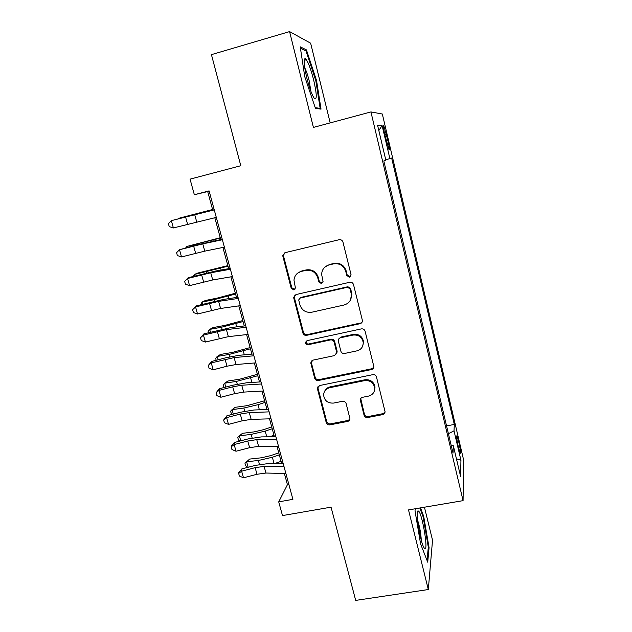 <?xml version="1.0" encoding="UTF-8"?>
<svg xmlns="http://www.w3.org/2000/svg" width="632" height="632" viewBox="0 0 632 632"><rect width="100%" height="100%" fill="white"/><g stroke="black" fill="none" stroke-linecap="round" stroke-linejoin="round"><path stroke-width="0.95" d="M349.425 277.148L351.021 274.533L342.955 242.064C342.307 240.247 341.035 239.465 339.147 239.718L285.072 252.674L282.812 255.336L282.899 256.402L291.226 288.303L293.833 289.922L295.421 288.01L293.975 280.173C294.48 275.639 296.914 272.724 301.274 271.428L305.738 270.385C311.671 269.619 315.676 272.1 317.754 277.811L318.805 281.951L321.435 283.578L323.063 281.509L321.633 274.43C321.917 269.524 324.406 266.356 329.098 264.919L333.625 263.868C339.637 263.086 343.674 265.574 345.736 271.341L346.778 275.512L349.425 277.148M324.84 267.139L329.572 264.46L334.083 263.402C340.079 262.62 344.1 265.108 346.154 270.852L347.197 275.007L349.836 276.634L350.8 276.129M284.447 252.903L283.531 255.976L291.818 287.765L294.417 289.377L295.026 289.124M297.625 273.166L301.843 270.946L306.291 269.904C312.208 269.145 316.197 271.61 318.267 277.306L319.318 281.43L321.933 283.049L322.715 282.694M458.666 441.499L456.936 435.78C456.264 435.788 456.778 439.738 458.492 447.63L460.214 453.326C460.878 453.255 460.365 449.312 458.666 441.499M364.072 415.232C364.688 416.93 365.912 417.689 367.745 417.515L382.708 414.616C384.303 414.173 385.078 413.146 385.03 411.535L376.475 376.98C375.85 375.25 374.618 374.476 372.762 374.673L319.642 385.528L317.39 388.253L317.485 388.996L326.246 422.603C326.87 424.285 328.079 425.036 329.88 424.87L347.632 421.426C349.117 421.023 349.875 420.075 349.915 418.566L346.139 403.587C345.514 401.881 344.29 401.123 342.465 401.304L333.625 403.066C327.803 403.406 324.461 400.743 323.6 395.087C323.829 391.224 325.843 388.767 329.659 387.724L364.609 380.622C370.131 380.18 373.504 382.605 374.713 387.89C374.784 392.188 372.714 394.929 368.495 396.114L362.642 397.283C361.109 397.702 360.343 398.689 360.335 400.246L364.072 415.232L364.419 414.276C365.035 415.967 366.252 416.733 368.077 416.559L382.992 413.66L385.038 412.135M330.188 122.892L310.644 43.205L289.582 31.6L211.436 54.636L240.8 165.726L190.058 179.14L194.34 194.727L209.097 190.888L292.908 499.343L278.72 501.863L282.496 515.586L331.05 507.156L355.697 600.4L428.314 589.538L432.533 540.186L424.443 507.204M289.582 31.6L313.409 127.411L370.929 111.927L463.074 500.647L408.517 509.906L428.314 589.538M360.058 323.695C361.638 323.221 362.428 322.162 362.413 320.527L353.525 284.613C352.885 282.82 351.629 282.038 349.741 282.275L295.974 294.559L293.706 297.261L293.801 298.209L302.886 333.04C303.526 334.778 304.758 335.537 306.583 335.331L360.058 323.695L362.215 321.87M365.106 331.215L373.82 366.434C373.86 368.061 373.078 369.104 371.482 369.562L318.338 380.496C316.521 380.685 315.305 379.927 314.673 378.22L310.77 362.839L313.03 360.122L334.478 355.595L336.777 352.68L334.186 342.22C333.546 340.482 332.313 339.716 330.473 339.921L308.1 344.732C306.528 344.835 305.643 344.108 305.454 342.544L307.034 340.648L361.354 328.893C363.226 328.68 364.474 329.454 365.106 331.215M299.995 271.586L301.511 271.231M384.754 134.332L388.972 149.673C389.754 150.392 389.407 147.398 387.914 140.699L383.695 125.373C382.905 124.599 383.253 127.585 384.754 134.332M370.929 111.927L382.328 114.021L463.572 459.772L463.074 500.647M446.563 425.905L454.305 424.451L391.65 158.047L385.749 159.801M454.305 424.451L454.021 430.85L460.941 460.246L460.617 476.504L453.349 445.757L453.01 453.136L383.822 160.97L385.844 160.22L377.612 125.381L382.115 125.602L389.912 158.695M284.384 473.471L287.434 484.697L278.72 501.863M194.34 194.727L207.699 191.551L212.739 210.085M214.817 217.732L220.758 239.544M222.906 247.452L228.673 268.671M230.893 276.832L236.51 297.475M238.793 305.872L244.26 325.946M246.606 334.597L251.915 354.11M254.333 362.989L259.491 381.965M261.972 391.074L266.988 409.504M269.524 418.842L274.399 436.752M276.998 446.303L281.722 463.698M209.176 191.164L207.699 191.551M288.856 484.436L287.434 484.697M453.349 445.757L451.185 445.402M448.412 433.702L454.021 430.85M378.829 130.532L382.115 125.602M460.941 460.246L456.423 458.777M304.766 76.749L315.455 108.356L321.032 109.139L316.561 80.588L306.441 49.896L300.232 46.823L304.766 76.749M415.295 508.752L415.011 510.806L420.58 543.876L427.722 562.188L429.065 547.636L423.709 516.336L420.541 507.867M304.798 50.37L306.441 49.896M315.834 80.793L316.561 80.588M428.251 547.77L429.065 547.636M422.982 516.455L423.709 516.336M294.915 295.033L294.394 297.632L303.447 332.353C304.079 334.083 305.311 334.849 307.128 334.636L360.43 323.031M350.112 288.895L347.474 287.268L300.303 297.988L298.707 299.9L299.9 304.845C301.954 310.462 305.92 312.919 311.797 312.216L343.974 305.035C348.943 303.542 351.439 300.184 351.479 294.986L350.112 288.895L350.515 288.35L347.884 286.723L347.474 287.268M299.623 298.28L300.872 297.419L347.884 286.723M350.01 300.808L351.874 294.417L351.605 292.703L351.202 293.264M350.515 288.35L351.605 292.703M311.552 360.943L311.394 362.855L315.186 377.391C315.81 379.089 317.027 379.848 318.836 379.658L371.813 368.748L373.765 367.366M336.587 353.833L337.132 351.297L334.636 341.501C334.004 339.763 332.772 339.005 330.939 339.21L308.637 344.013L308.1 344.732M306.172 341.059L305.999 341.833C306.188 343.381 307.073 344.108 308.637 344.013M356.977 350.847C361.172 349.622 363.25 346.85 363.218 342.52C362.041 337.061 358.636 334.581 353.019 335.071L340.561 337.749C339.068 338.183 338.294 339.163 338.246 340.703L340.838 351.163C341.462 352.901 342.702 353.667 344.543 353.47L356.977 350.847M362.642 346.218L363.574 341.793C362.405 336.358 359.008 333.886 353.407 334.368L353.019 335.071M338.918 338.736L340.988 337.046L353.407 334.368M360.738 398.579L364.419 414.276M374.46 390.734L375.029 387.021C373.82 381.752 370.463 379.334 364.956 379.777L364.609 380.622M324.753 391.05C325.843 388.83 327.637 387.432 330.125 386.863L364.956 379.777M318.054 386.46L317.983 388.135L326.72 421.631C327.337 423.306 328.545 424.064 330.339 423.89L348.027 420.454L349.867 419.245M212.581 209.508L178.682 218.309L212.613 209.619M216.302 217.384L173.389 227.947L171.343 220.639L168.428 223.704L169.242 226.619L173.389 227.947M214.264 209.887L171.343 220.639L214.216 209.729M313.67 79.995C310.668 68.43 307.942 61.304 305.469 58.634C303.336 58.27 303.763 64.646 306.765 77.768C309.19 87.192 311.552 93.844 313.851 97.715C317.114 101.096 317.051 95.187 313.67 79.995M310.928 91.403L309.143 80.635C307.721 75.018 306.243 70.721 304.711 67.727M300.453 48.253L305.991 50.947L315.818 80.691L320.148 108.372L315.218 107.661M318.599 108.799L320.148 108.372M418.479 511.098L418.408 511.059C414.892 508.104 420.209 542.714 424.151 547.912L424.838 548.616C428.567 550.788 422.034 512.599 418.479 511.098M419.806 507.986L423.116 516.826L428.306 547.178L427.05 560.473M421.268 540.115C420.904 533.274 419.68 526.606 417.586 520.112M220.26 237.727L186.559 246.535L220.347 238.059M185.863 247.712L186.559 246.535L186.819 247.46M227.852 265.63L197.879 273.016L194.348 274.462L228.002 266.19M193.076 276.445L194.348 274.462L194.782 276.002M235.357 293.24L217.305 298.083L205.511 300.453L202.058 302.08L213.916 299.702L235.57 294.022M200.684 304.743L202.058 302.08L202.659 304.229M242.791 320.55L224.842 325.409L213.063 327.589L209.682 329.406L221.524 327.218L243.059 321.546M208.481 332.653L208.149 331.46L209.682 329.406L210.448 332.148M224.384 247.144L204.768 251.141L181.526 256.947L179.504 249.727L176.581 252.697L177.387 255.573L181.526 256.947M222.369 239.741L202.769 243.881L179.504 249.727L194.253 245.54L222.235 239.228M232.379 276.571L212.715 279.96L189.576 285.632L187.57 278.491L184.639 281.358L188.225 277.701L215.749 271.01L230.159 268.403M230.388 269.248L210.74 272.787L187.57 278.491L188.225 277.701M189.576 285.632L185.445 284.21L184.639 281.358M240.286 305.667L220.576 308.463L197.532 314.001L195.549 306.939L192.618 309.704L196.141 305.92L223.554 299.426L237.995 297.245M238.319 298.423L218.617 301.369L195.549 306.939L196.141 305.92M197.532 314.001L193.408 312.524L192.618 309.704M248.1 334.423L228.35 336.651L205.4 342.054L203.441 335.071L200.502 337.741L203.962 333.83L231.273 327.526L245.745 325.764M246.156 327.265L226.414 329.635L203.441 335.071L203.962 333.83M205.4 342.054L201.284 340.53L200.502 337.741M250.138 347.576L232.3 352.451L220.528 354.441L217.218 356.44L229.053 354.449L250.47 348.785M216.191 360.264L215.662 358.376L217.218 356.44L218.151 359.758M255.826 362.863L236.036 364.53L226.991 366.205L213.189 369.799L211.246 362.887L208.299 365.47L211.704 361.433L225.419 357.87L238.904 355.318L253.408 353.975M253.906 355.784L234.117 357.594L211.246 362.887L211.704 361.433M213.189 369.799L209.073 368.227L208.299 365.47M257.414 374.31L239.678 379.208L227.923 381.017L224.684 383.19L236.502 381.38L257.793 375.724M223.823 387.582L223.104 384.999L224.684 383.19L225.766 387.076M263.465 390.987L243.636 392.101L234.614 393.665L220.884 397.236L218.972 390.402L216.018 392.899L219.359 388.743L233.003 385.196L246.456 382.81L260.992 381.862M261.569 383.987L241.74 385.236L232.718 386.831L218.972 390.402L219.359 388.743M220.884 397.236L216.784 395.624L216.018 392.899M264.611 400.767L246.978 405.681L235.238 407.308L232.07 409.654L243.873 408.027L257.975 404.693L265.045 402.379M231.818 414.481L230.467 411.337L232.07 409.654L233.311 414.094M265.092 409.583L266.846 408.999M271.025 418.803L251.157 419.372L242.151 420.825L228.5 424.38L226.604 417.626L223.649 420.027L226.935 415.753L240.5 412.222L253.922 410.002L268.482 409.449M269.145 411.874L249.285 412.585L240.278 414.063L226.604 417.626L226.935 415.753M228.5 424.38L224.407 422.729L223.649 420.027M271.728 426.94L263.497 429.697L254.206 431.869L242.483 433.323L239.378 435.843L251.165 434.389L265.203 431.111L272.218 428.757M239.741 441.089L238.477 440.006L237.75 437.407L239.378 435.843L240.768 440.828M269.556 436.807L274.004 435.306M278.499 446.303L258.591 446.35L249.616 447.693L236.036 451.232L234.156 444.549L231.194 446.863L231.312 446.026L234.425 442.479L247.918 438.964L261.316 436.902L275.9 436.736M276.634 439.453L256.742 439.635L247.752 441.002L234.156 444.549L234.425 442.479M236.036 451.232L231.944 449.534L231.194 446.863M278.775 452.852L270.607 455.656L261.356 457.797L249.648 459.077L246.606 461.755L258.377 460.483L272.353 457.26L279.32 454.858M247.539 467.427L245.674 465.776L244.955 463.209L246.606 461.755L248.147 467.269M274.557 463.604L281.082 461.336M285.885 473.502L265.954 473.036L256.995 474.277L243.486 477.8L241.629 471.188L238.667 473.415L238.754 472.499L241.843 468.912L255.257 465.413L268.624 463.517L283.231 463.722M284.045 466.732L264.121 466.392L255.154 467.656L241.629 471.188L241.843 468.912M243.486 477.8L239.41 476.054L238.667 473.415M384.825 134.655L386.397 134.245M386.35 141.11L387.914 140.699M346.154 270.852L345.736 271.341M334.083 263.402L333.625 263.868M329.572 264.46L329.098 264.919M319.318 281.43L318.805 281.951M318.267 277.306L317.754 277.811M306.291 269.904L305.738 270.385M301.843 270.946L301.274 271.428M291.818 287.765L291.226 288.303M283.531 255.976L282.899 256.402M347.197 275.007L346.778 275.512M307.128 334.636L306.583 335.331M303.447 332.353L302.886 333.04M294.394 297.632L293.801 298.209M300.872 297.419L300.303 297.988M371.813 368.748L371.482 369.562M318.836 379.658L318.338 380.496M315.186 377.391L314.673 378.22M311.394 362.855L310.873 363.637M337.132 351.297L336.69 352.048M334.636 341.501L334.186 342.22M330.939 339.21L330.473 339.921M340.988 337.046L340.561 337.749M360.769 399.843L360.414 400.751M330.125 386.863L329.659 387.724M348.027 420.454L347.632 421.426M330.339 423.89L329.88 424.87M326.72 421.631L326.246 422.603M317.983 388.135L317.485 388.996M382.992 413.66L382.708 414.616M368.077 416.559L367.745 417.515M196.734 221.99L194.711 214.651M187.585 224.265L185.563 216.958M198.44 243.762L198.63 244.426M212.945 240.073L213.237 241.14M206.222 271.886L206.53 273M220.655 268.26L221.137 270.038M213.916 299.702L214.343 301.251M228.278 296.139L228.958 298.612M221.524 327.218L222.069 329.201M235.823 323.718L236.684 326.87M204.768 251.141L202.769 243.881M195.644 253.29L193.637 246.069M212.715 279.96L210.74 272.787M203.615 281.99L201.632 274.849M220.576 308.463L218.617 301.369M211.491 310.375L209.532 303.313M228.35 336.651L226.414 329.635M219.288 338.444L217.345 331.46M229.053 354.449L229.716 356.835M243.288 350.997L244.331 354.813M236.036 364.53L234.117 357.594M226.991 366.205L225.071 359.292M236.502 381.38L237.277 384.177M250.667 377.991L251.892 382.455M243.636 392.101L241.74 385.236M234.614 393.665L232.718 386.831M243.873 408.027L244.758 411.227M257.975 404.693L259.373 409.797M251.157 419.372L249.285 412.585M242.151 420.825L240.278 414.063M251.165 434.389L252.152 437.984M265.203 431.111L266.767 436.838M258.591 446.35L256.742 439.635M249.616 447.693L247.752 441.002M258.377 460.483L259.476 464.457M272.353 457.26L274.091 463.596M265.954 473.036L264.121 466.392M256.995 474.277L255.154 467.656M383.261 125.492L383.695 125.373M283.444 254.909L282.812 255.336M294.299 296.692L293.706 297.261M351.874 294.417L351.479 294.986M311.3 362.065L310.77 362.839M337.219 351.929L336.777 352.68M305.999 341.833L305.454 342.544M363.574 341.793L363.218 342.52M360.69 399.337L360.335 400.246M375.029 387.021L374.713 387.89M317.888 387.392L317.39 388.253M304.19 63.382L305.469 58.634M417.302 514.148L418.408 511.059"/></g></svg>
